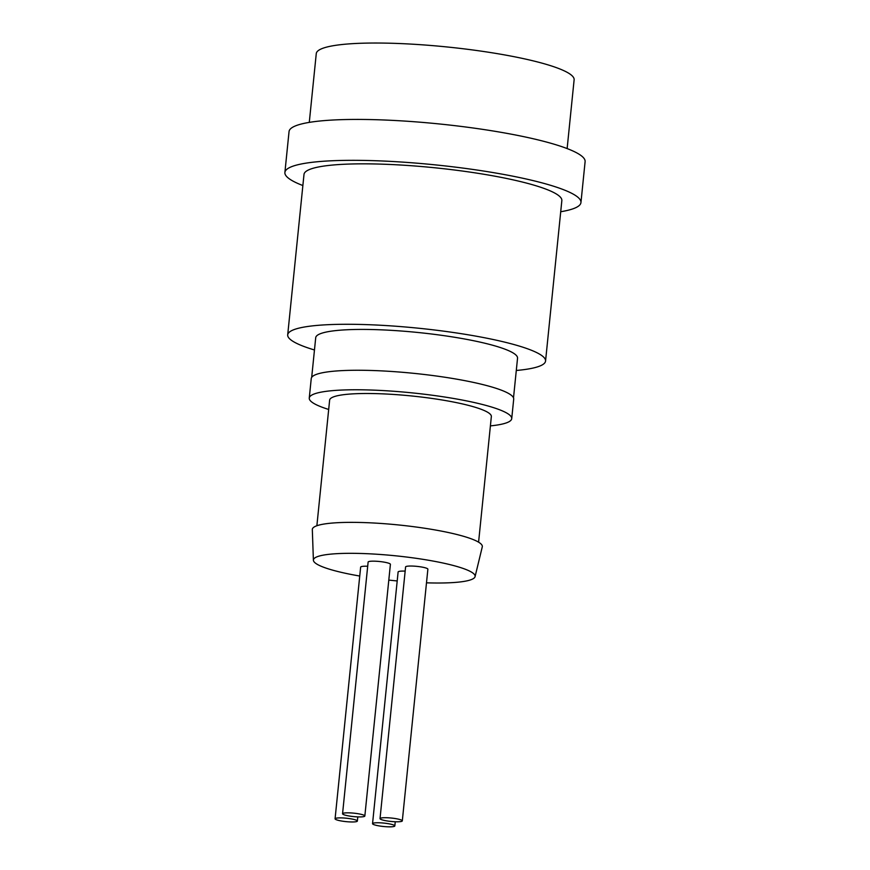 <?xml version="1.0" encoding="UTF-8"?>
<svg xmlns="http://www.w3.org/2000/svg" width="870" height="870" viewBox="0 0 870 870"><rect width="100%" height="100%" fill="white"/><g stroke="black" fill="none" stroke-linecap="round" stroke-linejoin="round"><path stroke-width="1.3" d="M309.285 122.387L316.267 53.614A129.586 19.825 5.8 0 1 447.202 46.98A129.586 19.825 5.8 0 1 574.124 79.801L567.131 148.585M388.988 821.215A11.201 1.718 5.8 0 1 380.027 818.616A11.201 1.718 5.8 0 1 391.337 818.039A11.201 1.718 5.8 0 1 402.31 820.878A11.201 1.718 5.8 0 1 388.988 821.215M380.027 818.616L405.583 566.946A11.201 1.718 5.8 0 1 416.904 566.37A11.201 1.718 5.8 0 1 427.877 569.208L402.31 820.878M372.762 823.379A11.201 1.718 5.8 0 1 384.866 823.205A11.201 1.718 5.8 0 1 394.828 825.924A11.201 1.718 5.8 0 1 383.518 826.5A11.201 1.718 5.8 0 1 372.545 823.662A11.201 1.718 5.8 0 1 372.762 823.379M372.545 823.662L398.112 571.992A11.201 1.718 5.8 0 1 398.319 571.699A11.201 1.718 5.8 0 1 405.17 571.111M348.402 818.452A11.201 1.718 5.8 0 1 357.363 821.052A11.201 1.718 5.8 0 1 346.042 821.628A11.201 1.718 5.8 0 1 335.08 818.79A11.201 1.718 5.8 0 1 348.402 818.452M335.08 818.79L360.648 567.12A11.201 1.718 5.8 0 1 367.695 566.239M364.628 816.299A11.201 1.718 5.8 0 1 352.513 816.473A11.201 1.718 5.8 0 1 342.562 813.744A11.201 1.718 5.8 0 1 353.872 813.167A11.201 1.718 5.8 0 1 364.845 816.006A11.201 1.718 5.8 0 1 364.628 816.299M342.562 813.744L368.119 562.074A11.201 1.718 5.8 0 1 379.44 561.498A11.201 1.718 5.8 0 1 390.402 564.336L364.845 816.006M475.074 576.636L482.274 546.871A85.434 13.072 -174.2 0 0 407.225 525.904A85.434 13.072 -174.2 0 0 313.961 527.122A85.434 13.072 -174.2 0 0 312.319 529.602L313.396 560.215A81.269 12.43 5.8 0 1 314.951 557.855A81.269 12.43 5.8 0 1 403.68 556.691A81.269 12.43 5.8 0 1 475.074 576.636A81.269 12.43 5.8 0 1 426.485 582.824M397.198 580.942A81.269 12.43 5.8 0 1 388.803 580.094M359.734 576.038A81.269 12.43 5.8 0 1 313.396 560.215M316.876 525.741L329.632 400.135A81.269 12.43 5.8 0 1 411.749 395.98A81.269 12.43 5.8 0 1 491.343 416.567L478.587 542.173M328.686 409.455A101.757 15.562 5.8 0 1 309.263 398.068L311.242 378.57A101.757 15.562 5.8 0 1 414.044 373.36A101.757 15.562 5.8 0 1 513.702 399.134L511.723 418.633A101.757 15.562 5.8 0 1 509.776 421.265A101.757 15.562 5.8 0 1 490.397 425.887M309.263 398.068A101.757 15.562 5.8 0 1 412.065 392.87A101.757 15.562 5.8 0 1 511.723 418.633M311.688 377.373L315.712 337.701A101.431 15.519 5.8 0 1 418.198 332.514A101.431 15.519 5.8 0 1 517.541 358.201L513.507 397.873M314.462 349.979A129.586 19.825 5.8 0 1 287.698 334.852A129.586 19.825 5.8 0 1 418.633 328.229A129.586 19.825 5.8 0 1 545.555 361.05A129.586 19.825 5.8 0 1 543.076 364.389A129.586 19.825 5.8 0 1 516.291 370.479M287.698 334.852L304 174.413A129.586 19.825 5.8 0 1 434.924 167.79A129.586 19.825 5.8 0 1 561.846 200.6L545.555 361.05M302.869 185.538A148.792 22.761 5.8 0 1 284.892 172.477L289.047 131.577A148.792 22.761 5.8 0 1 439.383 123.964A148.792 22.761 5.8 0 1 585.108 161.646L580.953 202.547A148.792 22.761 5.8 0 1 578.104 206.386A148.792 22.761 5.8 0 1 560.715 211.736M284.892 172.477A148.792 22.761 5.8 0 1 435.228 164.865A148.792 22.761 5.8 0 1 580.953 202.547M395.252 821.758L394.828 825.924M357.787 816.886L357.363 821.052"/></g></svg>
